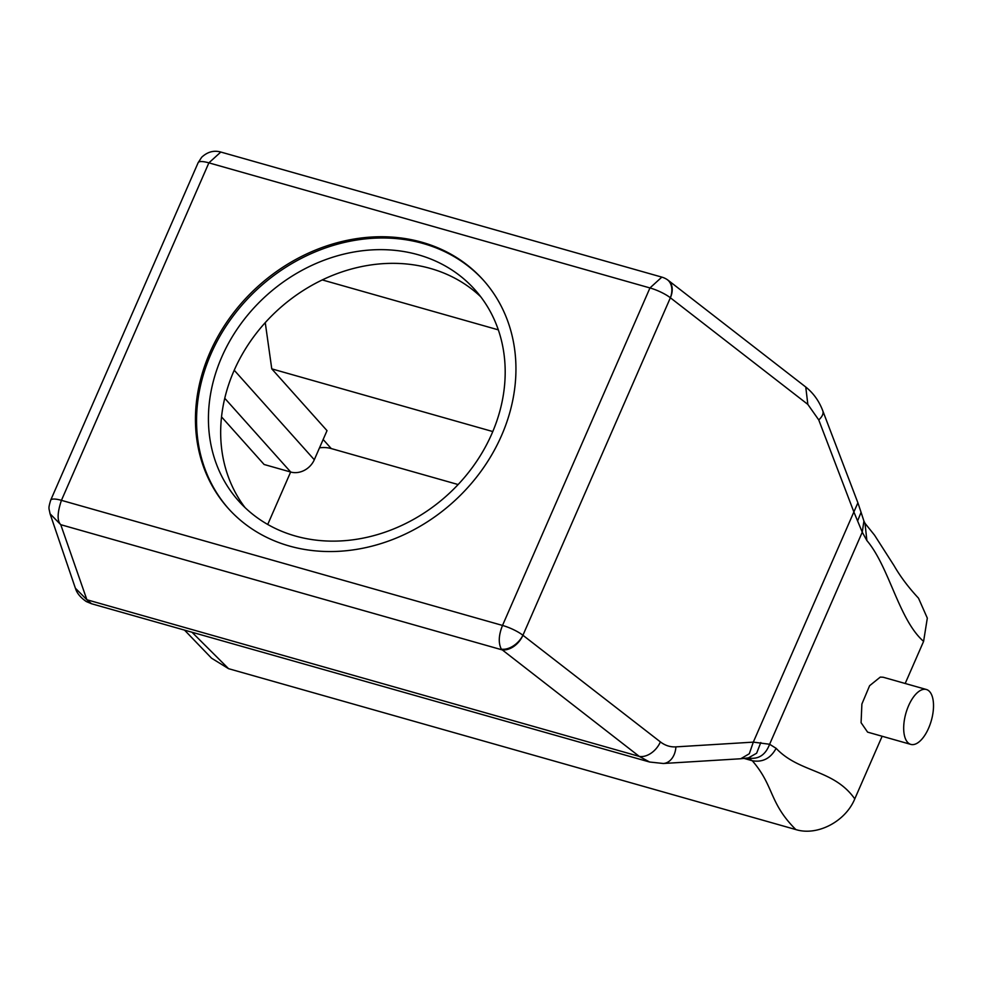 <?xml version="1.0" encoding="UTF-8"?>
<svg xmlns="http://www.w3.org/2000/svg" width="982" height="982" viewBox="0 0 982 982"><rect width="100%" height="100%" fill="white"/><g stroke="black" fill="none" stroke-linecap="round" stroke-linejoin="round"><path stroke-width="1.47" d="M221.527 416.884L264.109 464.486L290.721 472.035A19.014 16.166 -41.8 0 0 314.301 459.748L327.018 430.644L271.769 368.864L492.792 431.552M319.506 447.841A31.694 26.944 -41.8 0 1 331.253 448.565L458.128 484.543M265.25 322.624L271.769 368.864M191.981 632.224L228.56 668.681L795.837 829.569C817.233 836.296 845.49 821.578 854.782 798.869L882.143 736.255M228.56 668.681L211.56 658.198L184.542 630.125M923.596 641.381L927.315 618.12L918.514 598.185C908.46 587.383 900.298 576.52 894.013 565.583L874.557 535.19L865.007 523.308L866.885 540.566C889.336 566.982 898.837 619.875 923.596 641.381L905.195 683.484M290.647 472.011L267.73 524.462M498.316 329.854L322.268 279.919M866.885 540.566L862.257 532.195L853.874 511.953L753.304 742.134L769.618 744.258C765.469 755.109 758.325 759.675 748.149 757.969L752.286 760.743C774.319 786.116 768.845 802.687 795.837 829.569M857.654 520.841L861.067 512.297L863.914 521.049L862.257 532.195L769.618 744.258L776.124 748.333C799.434 773.03 833.546 768.992 854.782 798.869M926.382 689.499L883.162 677.236L880.277 677.101L869.61 685.706L861.889 704.033L861.079 722.691L867.597 732.13L910.817 744.393A28.527 13.232 105.8 0 0 913.702 744.528A28.527 13.232 105.8 0 0 932.09 717.609A28.527 13.232 105.8 0 0 926.382 689.499A28.527 13.232 105.8 0 0 923.497 689.364A28.527 13.232 105.8 0 0 905.109 716.283A28.527 13.232 105.8 0 0 910.817 744.393M480.787 296.822A158.483 134.694 -41.8 0 0 430.497 268.467A158.483 134.694 -41.8 0 0 256.339 333.266A158.483 134.694 -41.8 0 0 245.083 507.645M418.246 254.768A158.483 134.694 -41.8 0 0 240.86 323.864A158.483 134.694 -41.8 0 0 238.687 501.041A158.483 134.694 -41.8 0 0 295.373 536.012A158.483 134.694 -41.8 0 0 472.759 466.904A158.483 134.694 -41.8 0 0 474.932 289.739A158.483 134.694 -41.8 0 0 418.246 254.768M760.804 742.527L756.619 753.231L747.989 758.141M818.755 419.928A19.014 9.157 -20.9 0 0 822.781 410.795C819.123 401.086 813.452 393.168 805.756 387.018L807.842 404.4L818.755 419.928L853.874 511.953L857.9 502.809L861.067 512.297M807.842 404.4L670.375 297.767L522.927 635.268L660.395 741.901C665.121 745.522 670.289 747.179 675.911 746.872L753.304 742.134L749.315 753.734L740.735 758.755L748.075 757.944M483.819 280.656A171.163 145.471 -41.8 0 0 423.156 243.511A171.163 145.471 -41.8 0 0 231.875 317.751A171.163 145.471 -41.8 0 0 228.683 508.872M675.911 746.872A19.014 13.76 86.5 0 1 663.341 763.493L740.735 758.755M805.756 387.018L668.3 280.386A19.014 13.11 -52.2 0 1 670.375 297.767A19.014 4.75 -156.4 0 0 649.961 287.947L502.514 625.436C498.635 635.158 498.242 643.063 501.336 649.163A19.014 12.717 -46.9 0 0 522.927 635.268A19.014 13.11 127.8 0 1 501.814 649.777L60.749 524.683L86.895 599.757L91.51 603.734L649.618 762.02L663.341 763.493M660.395 741.901A19.014 13.11 127.8 0 1 639.282 756.41L649.618 762.02M501.336 649.163L639.282 756.41L86.895 599.757L75.381 588.218L50.021 513.684C49.002 507.682 48.032 509.228 50.683 500.206A19.014 4.75 -156.4 0 0 50.683 500.206A19.014 4.75 -156.4 0 1 61.436 500.341C57.275 512.764 57.042 520.877 60.749 524.683L50.057 513.782M220.815 152.038L208.884 162.852A19.014 4.75 -156.4 0 0 198.131 162.705A19.014 4.75 -156.4 0 0 198.131 162.717L50.683 500.194M822.781 410.795L857.9 502.809M289.346 546.017A171.163 145.471 -41.8 0 0 480.922 471.385A171.163 145.471 -41.8 0 0 483.267 280.042A171.163 145.471 -41.8 0 0 422.051 242.272A171.163 145.471 -41.8 0 0 230.475 316.904A171.163 145.471 -41.8 0 0 228.119 508.246A171.163 145.471 -41.8 0 0 289.346 546.017M198.131 162.717L201.666 157.267C207.472 151.866 213.831 150.111 220.754 152.026L661.831 277.12L649.961 287.947L208.884 162.852L61.436 500.341L502.514 625.436A19.014 4.75 -156.4 0 1 522.927 635.268M331.253 448.565L323.152 439.506M314.301 459.748L234.232 370.239M290.721 472.035L224.755 398.287M776.124 748.333C770.625 758.411 762.683 762.548 752.286 760.743L744.356 758.497M670.375 297.767A19.014 13.417 -57.7 0 0 666.79 279.33A19.014 19.014 0 0 1 668.3 280.386A19.014 13.11 -52.2 0 0 667.564 279.87M863.914 521.049L865.007 523.32M75.405 588.255C75.626 588.304 76.375 594.797 86.355 601.573L91.51 603.734M666.79 279.33A19.014 19.014 0 0 0 661.831 277.12"/></g></svg>

